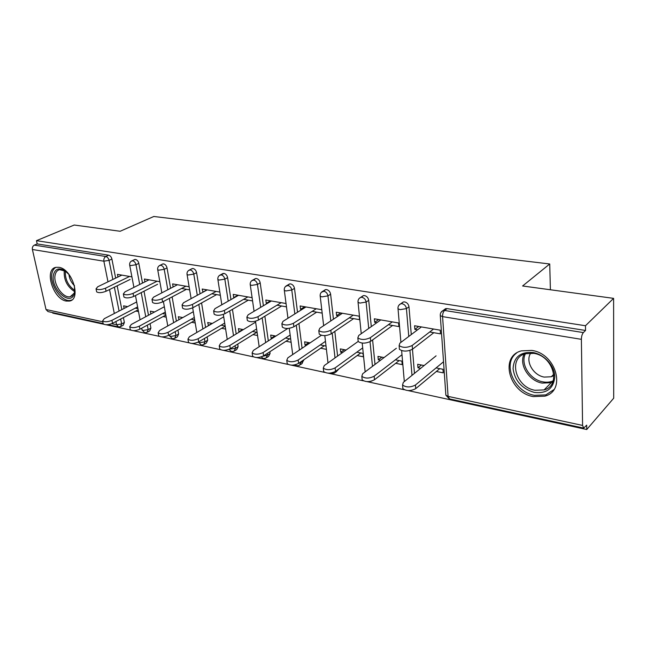 <?xml version="1.0" encoding="UTF-8"?>
<svg xmlns="http://www.w3.org/2000/svg" width="646" height="646" viewBox="0 0 646 646"><rect width="100%" height="100%" fill="white"/><g stroke="black" fill="none" stroke-linecap="round" stroke-linejoin="round"><path stroke-width="0.97" d="M66.231 301.052L69.421 301.068C81.646 299.518 72.215 268.817 58.883 267.323L56.041 267.331C43.75 269.027 53.029 299.187 66.231 301.052M533.313 396.604L544.812 396.168C566.566 390.782 556.222 353.54 531.739 350.415L521.427 350.859C499.318 356.245 509.121 392.744 533.313 396.604M103.166 323.589L48.03 311.598L46.003 309.515L32.397 249.501C32.114 247.458 32.76 245.997 34.351 245.117L37.202 243.922L36.475 240.667L74.217 225.026L120.148 231.268L153.821 216.483L549.73 263.98L522.598 285.984L613.603 298.363L613.7 398.211L586.746 429.517L586.689 425.157L583.701 428.104L582.579 425.423L581.384 339.336L442.575 316.621L448.09 396.378L582.579 425.423M52.617 312.591L52.73 313.124L103.618 324.211M106.041 324.744L130.775 330.13M133.31 330.687L159.231 336.34M161.888 336.913L189.084 342.84M191.878 343.454L220.439 349.68M223.371 350.318L253.41 356.867M256.502 357.537L288.132 364.433M291.386 365.143L324.744 372.411M328.184 373.162L363.407 380.833M367.033 381.625L404.291 389.748M408.135 390.588L586.746 429.517M550.4 289.763L549.73 263.98M443.487 310.46L445.554 308.675L447.089 308.61L585.534 330.461L585.478 325.737L613.603 298.363M447.089 308.61L444.61 310.484L583.362 332.585L585.534 330.461M583.362 332.585C582.127 334.095 581.465 336.34 581.384 339.336M36.475 240.667L585.478 325.737M418.745 326.472L414.877 329.379L414.579 325.745L440.209 330.179L440.475 333.869L429.711 331.979M436.09 367.921L442.97 369.286L443.221 372.855L436.349 371.474M424.115 365.539L417.687 364.263L417.97 367.784L421.41 365.006M414.877 329.379L417.534 329.848M417.97 367.784L420.675 368.325M150.066 323.662L150.898 328.12L149.719 330.905L147.668 332.036M134.223 259.757L135.523 259.442C137.17 259.91 138.268 261.218 138.825 263.382L142.5 283.077M144.01 291.193L148.491 315.24M37.202 243.922L108.698 255.202C110.264 255.655 111.338 256.938 111.903 259.054L115.65 278.119M117.16 285.807L121.844 309.62M123.402 317.582L124.371 322.475L123.265 325.221L121.141 326.351M159.845 281.696L144.389 279.024L144.914 281.866M163.115 316.548L166.208 317.17M154.572 311.986L150.34 311.146L150.865 313.972M165.675 314.19L162.574 313.576M207.14 336.873L207.689 340.2L206.357 343.058L204.491 344.181M191.491 268.954L193.073 268.518C194.866 269.027 196.037 270.399 196.586 272.66L200.058 293.793M201.56 302.934L205.581 327.385M219.834 292.065L202.19 289.02L202.965 292.21M211.848 293.769L220.334 295.262M212.324 323.46L207.665 322.532L208.521 325.673M221.602 328.305L225.632 329.113M225.147 326.012L221.11 325.204M269.842 351.763L270.085 353.467L268.583 356.414L266.968 357.472M253.999 279.896L255.525 278.547L256.454 278.523C258.424 279.064 259.676 280.517 260.201 282.883L263.398 305.736M264.86 316.193L268.324 340.894M286.033 303.515L265.829 300.027L266.289 303.321L267.202 303.475M277.005 305.195L286.477 306.858M275.858 336.082L270.69 335.056L271.134 338.262L272.127 338.464M285.976 341.25L291.112 342.275M290.684 339.029L285.548 338.011M338.972 368.834L335.977 372.088M323.719 291.225L325.479 289.626L326.593 289.594C328.782 290.183 330.122 291.717 330.615 294.196L333.433 319.197M334.814 331.406L337.6 356.075M349.228 317.864L359.564 319.673L359.2 316.169L336.251 312.204L336.631 315.652L338.334 315.951M356.826 352.175L363.012 353.402L363.367 356.802L357.181 355.558M346.078 350.035L340.337 348.897L340.708 352.248L342.477 352.603M401.327 303.668L403.282 301.965L404.654 301.916C407.085 302.554 408.53 304.177 408.983 306.793L411.268 334.571M412.471 349.236L414.457 373.372M395.376 359.83L401.901 361.13L402.2 364.61L395.691 363.302M384.039 357.577L377.967 356.374L378.298 359.806L380.518 360.25M388.351 324.728L398.897 326.577L398.582 322.984L374.341 318.793L374.688 322.33L376.844 322.709M361.469 297.265L363.318 295.626L364.554 295.585C366.855 296.199 368.244 297.774 368.721 300.325L371.297 326.61M372.605 339.941L375.003 364.425M310.064 342.881L304.621 341.799L305.033 345.077L306.398 345.352M320.658 348.218L326.416 349.373M326.028 346.054L320.263 344.907M321.773 309.7L300.124 305.954L300.551 309.329L301.835 309.555M312.163 311.364L322.168 313.116M303.572 359.975L302.053 363.593L300.592 364.602M287.922 285.5L289.594 283.941L290.611 283.917C292.686 284.474 293.978 285.968 294.487 288.391L297.515 312.26M298.945 323.525L302.078 348.251M243.316 329.621L238.414 328.644L238.883 331.778L239.545 331.915M252.998 334.62L257.56 335.532M257.1 332.359L252.538 331.455M252.101 297.653L233.23 294.382L233.715 297.604L234.288 297.709M243.615 299.34L252.57 300.915M237.736 344.084L238.132 346.668L236.719 349.575L234.974 350.673M221.74 274.59L223.976 273.403C225.858 273.92 227.069 275.333 227.602 277.651L230.953 299.599M232.439 309.345L236.194 333.95M182.778 317.59L178.336 316.71L178.942 319.73M191.676 322.289L195.221 323M194.704 319.964L191.159 319.253M189.117 286.759L172.611 283.901L173.144 286.969M181.591 288.463L189.641 289.876M177.949 330.074L178.635 334.022L177.384 336.841L175.421 337.971M162.186 264.246L163.624 263.875C165.336 264.359 166.474 265.7 167.023 267.912L170.609 288.294M172.119 296.894L176.382 321.159M135.83 311.057L138.51 311.598M127.625 306.632L123.588 305.833L124.097 308.449M137.953 308.683L135.272 308.15M131.905 276.859L117.435 274.356L117.952 277.013M374.688 322.33L378.661 319.536M378.298 359.806L381.834 357.141M336.631 315.652L340.692 312.971M340.708 352.248L344.318 349.688M300.551 309.329L304.686 306.745M305.033 345.077L308.707 342.614M266.289 303.321L270.48 300.826M271.134 338.262L274.865 335.888M233.715 297.604L237.954 295.206M238.883 331.778L242.654 329.484M202.707 292.17L206.986 289.844M208.165 325.6L211.969 323.388M178.861 319.713L182.697 317.574M421.402 326.933L399.874 343.163L399.115 345.61C402.749 347.952 407.109 347.903 412.196 345.465L412.503 349.211C407.424 351.666 403.072 351.707 399.438 349.349L399.317 347.887M433.805 332.698L412.503 349.211M433.539 329.032L412.196 345.465M436.098 355.833L403.29 382.416L402.563 385.016C406.164 387.56 410.452 387.552 415.443 385.008L415.741 388.642C410.767 391.193 406.479 391.193 402.878 388.642L402.741 387.083M415.443 385.008L443.527 361.768M415.741 388.642L439.748 368.648M532.99 352.514C544.255 354.396 554.639 365.83 554.809 376.642C553.679 388.496 546.855 393.753 534.331 392.429C521.903 388.698 514.814 380.801 513.069 368.729C513.812 357.028 520.45 351.626 532.99 352.514M534.985 390.281L544.085 389.918C561.511 385.589 553.307 355.881 533.749 353.354L525.408 353.717C507.748 358.037 515.605 387.269 534.985 390.281M553.913 375.552L551.296 376.755L544.255 377.086C533.087 375.342 525.012 360.912 530.818 353.047M516.437 353.152C501.974 363.666 514.192 392.025 534.428 395.336L545.838 394.892L553.792 389.708M74.395 285.362L74.605 292.678L74.088 294.358C69.623 306.697 50.194 287.987 53.489 274.703C55.136 268.817 58.875 267.444 64.697 270.593L69.17 274.671M65.561 271.183L59.626 269.681C57.284 270.238 55.79 271.998 55.144 274.962C52.915 283.925 63.243 298.735 70.309 296.667L74.209 293.139L74.896 290.288M55.911 267.355C53.868 268.445 52.544 270.456 51.938 273.387C49.217 284.531 62.016 302.853 70.777 300.293L71.876 299.946M74.476 285.726C71.278 282.577 69.429 278.797 68.928 274.38M380.809 319.907L358.716 335.484L357.827 337.89C361.187 340.046 365.361 339.966 370.352 337.656L370.707 341.306C365.733 343.64 361.566 343.712 358.207 341.532L358.07 340.24M392.606 325.471L370.707 341.306M392.292 321.894L370.352 337.656M342.388 313.262L319.818 328.225L318.801 330.59C321.918 332.585 325.923 332.48 330.817 330.276L331.228 333.845C326.343 336.057 322.346 336.154 319.229 334.144L319.092 333.005M353.62 318.631L331.228 333.845M353.257 315.143L330.817 330.276M305.962 306.963L283.005 321.353L281.866 323.67C284.765 325.519 288.617 325.398 293.421 323.291L293.873 326.771C289.077 328.887 285.233 329.008 282.334 327.142L282.197 326.141M316.677 312.155L293.873 326.771M316.274 308.748L293.421 323.291M271.393 300.988L248.104 314.836L246.861 317.113C249.566 318.833 253.272 318.688 257.988 316.677L258.473 320.077C253.765 322.096 250.059 322.233 247.361 320.505L247.224 319.617M281.624 306.01L258.473 320.077M281.18 302.675L257.988 316.677M238.527 295.303L214.981 308.651L213.624 310.887C216.16 312.486 219.737 312.325 224.364 310.403L224.881 313.722C220.262 315.652 216.685 315.805 214.157 314.198L214.036 313.415M248.306 300.164L224.881 313.722M247.838 296.91L224.364 310.403M396.353 348.259L362.672 373.759L361.817 376.319C365.151 378.669 369.262 378.629 374.155 376.206L374.51 379.751C369.625 382.182 365.515 382.214 362.18 379.856L362.043 378.475M374.155 376.206L401.99 354.727M374.51 379.751L399.18 360.589M358.191 341.419L324.252 365.579L323.275 368.091C326.367 370.263 330.316 370.19 335.121 367.889L335.516 371.353C330.72 373.663 326.779 373.727 323.686 371.547L323.541 370.328M335.121 367.889L362.697 347.919M335.516 371.353L360.759 352.95M321.337 335.306L287.858 357.819L286.759 360.29C289.642 362.301 293.445 362.212 298.161 360.016L298.597 363.391C293.89 365.596 290.094 365.684 287.212 363.666L287.066 362.584M298.161 360.016L325.479 341.346M298.597 363.391L324.308 345.715M287.793 328.459L253.329 350.463L252.126 352.886C254.815 354.751 258.481 354.638 263.108 352.546L263.576 355.849C258.957 357.949 255.299 358.062 252.61 356.18L252.473 355.235M263.108 352.546L290.159 335.024M263.576 355.849L289.683 338.835M255.63 322.128L220.528 343.47L219.228 345.852C221.748 347.588 225.276 347.459 229.823 345.457L230.323 348.678C225.785 350.689 222.264 350.818 219.745 349.074L219.608 348.234M229.823 345.457L256.607 328.943M230.323 348.678L256.753 332.286M207.245 289.892L183.488 302.78L182.043 304.96C184.409 306.454 187.873 306.277 192.411 304.444L192.96 307.69C188.422 309.531 184.974 309.7 182.6 308.199L182.479 307.512M216.612 294.608L192.96 307.69M216.111 291.427L192.411 304.444M223.71 316.839L189.335 336.824L187.938 339.158C190.295 340.773 193.711 340.628 198.177 338.714L198.71 341.871C194.252 343.793 190.836 343.938 188.479 342.307L188.349 341.564M198.177 338.714L224.695 323.097M198.71 341.871L225.179 326.19M177.44 284.741L153.522 297.184L151.988 299.324C154.216 300.713 157.559 300.527 162.017 298.767L162.59 301.94C158.133 303.709 154.798 303.895 152.569 302.49L152.456 301.884M186.419 289.311L162.59 301.94M185.895 286.202L162.017 298.767M193.316 311.711L159.627 330.494L158.133 332.779C160.361 334.289 163.664 334.127 168.049 332.294L168.606 335.379C164.221 337.22 160.927 337.382 158.698 335.855L158.585 335.201M168.049 332.294L194.293 317.485M168.606 335.379L194.801 320.513M149.016 279.823L124.969 291.855L123.346 293.954C125.445 295.246 128.683 295.052 133.068 293.365L133.657 296.474C129.289 298.161 126.051 298.355 123.951 297.047L123.846 296.506M157.624 284.264L133.657 296.474M157.075 281.212L133.068 293.365M164.342 306.753L131.291 324.462L129.725 326.69C131.816 328.103 135.022 327.934 139.334 326.173L139.907 329.194C135.603 330.962 132.406 331.132 130.314 329.71L130.201 329.129M139.334 326.173L165.295 312.099M139.907 329.194L165.828 315.062M121.86 275.123L97.732 286.767L96.036 288.819C98.014 290.038 101.156 289.836 105.459 288.213L106.073 291.249C101.769 292.88 98.636 293.082 96.658 291.855L96.561 291.378M130.137 279.443L106.073 291.249M129.563 276.456L105.459 288.213M136.677 301.957L104.256 318.696L102.609 320.884C104.587 322.209 107.696 322.023 111.928 320.335L112.525 323.299C108.302 324.995 105.193 325.172 103.215 323.84L103.11 323.323M111.928 320.335L137.622 306.923M112.525 323.299L138.171 309.83M445.554 308.675L443.075 310.54L444.61 310.484C443.213 311.816 442.534 313.859 442.575 316.621L440.297 315.628L440.265 314.634M440.976 312.414L443.075 310.54C441.04 311.63 440.12 313.326 440.297 315.628L445.869 395.182L448.09 396.378L449.559 398.929L583.443 428.048M46.003 309.515L102.795 321.789M111.653 323.694L116.563 324.76L115.917 321.514M114.31 313.504L109.529 289.553M107.979 281.826L103.861 261.194L32.397 249.501M34.351 245.117L105.847 256.51L108.698 255.202M111.903 259.054L109.061 260.37L103.861 261.194C103.602 259.022 104.264 257.463 105.847 256.51C107.422 256.963 108.496 258.247 109.061 260.37L112.84 279.476M120.665 319.027L121.634 323.929L120.536 326.674L118.541 326.933L116.563 324.76L121.634 323.929L124.371 322.475M408.983 306.793L406.439 308.602L408.765 336.461M409.927 350.455L412.003 375.358M449.277 398.873L445.869 395.182L445.797 394.108M403.282 301.965L400.73 303.757C398.711 304.823 397.807 306.487 398.001 308.764L400.06 309.66L406.439 308.602C405.987 305.986 404.541 304.355 402.103 303.709L400.73 303.757L398.857 305.283M368.721 300.325L366.12 302.062L368.729 328.426M370.045 341.726L372.484 366.33M330.615 294.196L327.958 295.876L330.809 320.941M332.205 333.175L335.024 357.908M294.487 288.391L291.782 290.006L294.851 313.932M296.288 325.221L299.461 350.011M300.971 361.76L301.044 362.39L303.644 360.605M260.201 282.883L257.455 284.442L260.693 307.351M262.171 317.832L265.668 342.59M267.21 353.483L267.444 355.187L270.085 353.467M227.602 277.651L224.832 279.145L228.216 301.149M229.718 310.928L233.505 335.581M235.071 345.739L235.467 348.331L238.132 346.668M196.586 272.66L193.784 274.114L197.296 295.287M198.815 304.452L202.868 328.959M204.443 338.472L205 341.799L207.689 340.2M167.023 267.912L164.213 269.317L167.823 289.747M169.349 298.363L173.645 322.677M175.227 331.616L175.93 335.573L178.635 334.022M138.825 263.382L135.999 264.739L139.697 284.482M141.224 292.614L145.746 316.718M147.328 325.148L148.168 329.621L150.898 328.12M114.366 287.179L119.082 311.041M400.916 342.372L397.952 307.884M363.318 295.626L360.702 297.354C358.708 298.387 357.819 300.027 358.029 302.271L359.895 303.087L366.12 302.062C365.636 299.51 364.247 297.927 361.938 297.313L360.702 297.354L359.047 298.589M361.243 333.699L357.973 301.488M332.205 373.404L334.717 373.008L336.413 370.699M325.479 289.626L322.806 291.289C320.836 292.299 319.956 293.906 320.182 296.126L321.878 296.869L327.958 295.876C327.457 293.381 326.117 291.847 323.929 291.257L321.345 292.299M323.646 325.689L320.117 295.432M297.047 365.757L299.461 365.386L301.044 362.39L298.727 363.302M289.594 283.941L286.881 285.54C284.926 286.525 284.07 288.108 284.305 290.296L285.855 290.975L291.782 290.006C291.273 287.575 289.973 286.081 287.898 285.516L285.597 286.38M287.963 318.244L284.24 289.683M263.625 358.49L265.95 358.142L267.444 355.187L262.849 356.261M255.525 278.547L252.772 280.089C250.842 281.05 249.994 282.601 250.244 284.757L251.657 285.379L257.455 284.442C256.93 282.068 255.679 280.606 253.7 280.065L251.641 280.784M254.064 311.291L250.18 284.216M231.817 351.569L234.054 351.246L235.467 348.331L229.5 349.123M223.136 273.42L220.351 274.905C218.437 275.842 217.613 277.368 217.872 279.492L219.164 280.065L224.832 279.145C224.291 276.827 223.08 275.406 221.198 274.889L219.349 275.487M221.82 304.775L217.799 279.015M201.495 344.98L203.668 344.673L205 341.799L199.606 342.695L198.411 342.033L201.172 344.916M192.298 268.534L189.496 269.971C187.598 270.884 186.783 272.386 187.049 274.477L188.244 275.002L193.784 274.114C193.235 271.845 192.064 270.464 190.263 269.955L188.608 270.456M191.119 298.638L186.993 274.057M172.579 338.69L174.678 338.399L175.93 335.573L170.649 336.445L169.486 335.444M162.913 263.883L160.087 265.272C158.213 266.168 157.414 267.646 157.689 269.697L158.779 270.181L164.213 269.317C163.656 267.097 162.517 265.748 160.797 265.264L159.304 265.684M161.847 292.856L157.632 269.325M144.954 332.674L146.997 332.407L148.168 329.621L142.992 330.469L141.926 329.557M134.877 259.45L132.034 260.79C130.177 261.662 129.394 263.116 129.676 265.143L130.686 265.587L135.999 264.739C135.434 262.575 134.336 261.25 132.688 260.782L131.34 261.145M133.908 287.381L129.62 264.812M552.75 382.109L551.208 382.698L542.164 383.102C528.872 380.922 518.641 364.489 524.124 354.153M525.473 353.693C519.982 363.666 529.882 379.735 542.826 381.843C546.621 382.553 550.093 382.206 553.234 380.793M74.678 291.645C67.168 286.743 63.688 279.807 64.253 270.835L64.325 270.488M65.359 271.054C64.939 279.225 68.113 285.71 74.871 290.514M118.153 326.852L107.979 324.639M401.634 350.649L404.315 381.592M369.649 381.503L371.854 381.035M362.204 343.091L365.151 371.886M324.801 335.605L327.998 362.907M330.978 373L331.907 373.348M289.279 328.305L292.719 354.549M295.036 364.804L296.74 365.701M255.501 321.248L259.175 346.732M261.097 356.939L263.31 358.425M223.338 314.424L227.239 339.392M228.934 349.365L231.494 351.505M192.669 307.843L196.812 332.48M163.398 301.512L167.782 325.947M169.397 334.927L169.559 335.855L172.248 338.617M135.458 295.553L140.061 319.762M141.668 328.233L141.991 329.928L144.623 332.609M399.115 345.61L399.438 349.349M402.878 388.642L402.563 385.016M551.296 376.755L553.824 374.22M552.782 382.036L551.208 382.698L544.085 389.918M65.529 271.167L64.697 270.593M72.409 295.658L70.309 296.667M74.209 293.139L74.088 294.358M357.827 337.89L358.207 341.532M318.801 330.59L319.229 334.144M281.866 323.67L282.334 327.142M246.861 317.113L247.361 320.505M213.624 310.887L214.157 314.198M362.18 379.856L361.817 376.319M323.686 371.547L323.275 368.091M287.212 363.666L286.759 360.29M252.61 356.18L252.126 352.886M219.745 349.074L219.228 345.852M182.043 304.96L182.6 308.199M188.479 342.307L187.938 339.158M151.988 299.324L152.569 302.49M158.698 335.855L158.133 332.779M123.346 293.954L123.951 297.047M130.314 329.71L129.725 326.69M96.036 288.819L96.658 291.855M103.215 323.84L102.609 320.884"/></g></svg>
